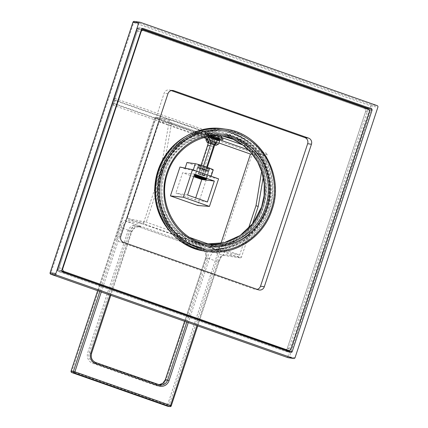 <?xml version="1.0" encoding="UTF-8"?>
<svg xmlns="http://www.w3.org/2000/svg" width="428" height="428" viewBox="0 0 428 428"><rect width="100%" height="100%" fill="white"/><g stroke="black" fill="none" stroke-linecap="round" stroke-linejoin="round"><path stroke-width="0.32" stroke-dasharray="2.14 1.6" d="M99.836 291.484L120.921 227.723A8.485 2.632 109.4 0 1 126.233 220.067L143.653 222.614A1.214 1.15 98.3 0 0 144.359 224.149L240.033 257.8A1.214 1.15 98.3 0 0 241.499 257.03L224.085 254.483A1.214 1.15 -81.7 0 1 222.619 255.249A7.276 2.258 -70.6 0 0 218.066 261.813L209.367 258.753A7.276 2.258 109.4 0 1 213.92 252.188L222.619 255.249L240.033 257.8M143.653 222.614L160.372 172.056L162.613 172.842L146.29 222.186L127.228 218.473L159.152 121.943L203.867 137.672M248.384 228.664L239.664 255.029L208.752 244.158M190.011 237.567L146.29 222.186M252.392 224.112L241.499 257.03M167.733 406.268A1.214 1.15 98.3 0 0 168.996 405.45L252.606 152.636L267.179 154.77L263.279 177.288M224.085 254.483A8.485 2.632 -70.6 0 0 218.772 262.139L171.27 405.781L167.53 405.011L251.14 152.197L155.466 118.551L71.856 371.36L167.53 405.011A1.214 0.374 109.4 0 0 167.487 406.204M216.836 135.815L170.617 119.562L156.225 117.454A1.214 1.15 98.3 0 0 154.754 118.219L155.466 118.551A1.214 0.374 -70.6 0 1 156.225 117.454L251.899 151.105A1.214 1.15 98.3 0 1 252.606 152.636L251.14 152.197A1.214 0.374 -70.6 0 1 251.899 151.105L266.291 153.213L242.837 144.964M267.179 154.77L266.291 153.213M97.702 290.735L154.754 118.219L169.328 120.354L170.617 119.562L156.017 117.406A1.214 1.214 0 0 0 154.69 118.224L97.648 290.714M248.711 150.025L264.279 155.498L261.669 171.28M209.897 136.371L171.655 122.922L162.613 172.842M169.328 120.354L160.372 172.056M71.08 371.039L71.856 371.36A1.214 0.374 109.4 0 0 71.808 372.547M205.804 132.792A9.459 0.546 18.3 0 1 215.867 135.735A9.459 0.546 18.3 0 1 223.261 138.747A9.459 0.546 18.3 0 1 222.763 138.758A9.459 0.546 18.3 0 1 212.7 135.82A9.459 0.546 18.3 0 1 205.306 132.808A9.459 0.546 18.3 0 1 205.804 132.792M204.926 133.959A9.459 0.546 -161.7 0 1 205.424 133.943A9.459 0.546 18.3 0 1 215.487 136.885A9.459 0.546 18.3 0 1 222.881 139.897A9.459 0.546 18.3 0 1 222.383 139.908A9.459 0.546 -161.7 0 1 212.32 136.971A9.459 0.546 -161.7 0 1 204.926 133.959L205.306 132.808M217.092 137.891L215.578 137.672L218.719 138.774A6.666 0.385 -161.7 0 0 220.233 139.02A6.666 0.385 18.3 0 0 215.022 136.896A6.666 0.385 18.3 0 0 207.922 134.82A6.666 0.385 -161.7 0 0 207.575 134.831A6.666 0.385 -161.7 0 0 212.791 136.955A6.666 0.385 -161.7 0 0 219.885 139.03A6.666 0.385 18.3 0 0 220.233 139.02A6.666 0.385 -161.7 0 0 220.233 138.993L217.092 137.891L214.829 144.734M219.628 140.844L219.27 140.887C216.862 140.748 204.252 136.313 207.312 136.682L207.762 136.746M206.323 138.608L207.575 134.831A6.666 0.385 -161.7 0 0 207.575 134.857L210.715 135.96L212.229 136.179L209.089 135.077A6.666 0.385 -161.7 0 0 207.575 134.831L206.949 136.725L207.312 136.682M264.279 155.498L252.509 154.278M206.21 138.495L218.927 142.968M171.655 122.922L159.152 121.943M239.664 255.029L218.553 250.594L127.228 218.473M220.923 243.43L218.553 250.594M186.993 162.528L204.391 168.643L202.321 174.897L207.28 176.641L197.731 205.504M185.142 168.124L184.928 168.776L179.969 167.032M193.691 176.657L182.612 172.762L175.908 193.033L195.088 199.78L195.719 197.87M194.531 174.105L182.612 172.762M205.499 179.969L204.108 179.792M195.714 175.41C197.661 175.582 207.981 179.209 205.499 178.851C203.551 178.685 193.231 175.052 195.714 175.41L195.425 175.432L198.651 165.663A5.457 0.316 -161.7 0 0 198.656 165.684A5.457 0.316 -161.7 0 0 203.07 167.455A5.457 0.316 -161.7 0 0 208.725 169.097A5.457 0.316 18.3 0 0 208.998 169.103L209.763 168.723A6.062 0.348 18.3 0 1 209.458 168.718A6.062 0.348 18.3 0 1 203.172 166.888A6.062 0.348 18.3 0 1 198.271 164.924A6.062 0.348 18.3 0 1 198.587 164.892A6.062 0.348 18.3 0 1 205.199 166.829A6.062 0.348 18.3 0 1 209.763 168.723A6.062 0.348 -161.7 0 0 205.039 166.776A6.062 0.348 -161.7 0 0 198.587 164.892A6.062 0.348 -161.7 0 0 198.266 164.898A6.062 0.348 -161.7 0 0 203.011 166.829A6.062 0.348 -161.7 0 0 209.458 168.718A6.062 0.348 -161.7 0 0 209.779 168.707L206.366 179.016L206.045 179.043C203.878 178.856 192.413 174.822 195.173 175.218L194.847 175.245L198.266 164.898M198.651 165.663A5.457 0.316 -161.7 0 1 198.94 165.657A5.457 0.316 18.3 0 1 204.745 167.353A5.457 0.316 18.3 0 1 209.014 169.092L205.793 178.829L205.499 178.851M187.614 195.018L175.908 193.033M207.403 201.979L195.088 199.78M218.574 178.84L207.28 176.641M193.274 169.943L193.114 170.44L184.928 168.776M193.114 170.44C196.473 171.05 214.819 177.502 210.506 176.555L202.321 174.897M211.122 176.218L210.999 176.593L210.506 176.555L212.721 169.863L204.391 168.643M213.23 169.846A9.7 0.556 18.3 0 1 212.721 169.863M197.319 167.771L194.654 175.817A6.062 0.348 -161.7 0 0 199.56 177.802A6.062 0.348 -161.7 0 0 205.847 179.632A6.062 0.348 -161.7 0 0 206.152 179.637L208.827 171.58A6.062 0.348 18.3 0 1 208.511 171.591A6.062 0.348 18.3 0 1 202.059 169.702A6.062 0.348 18.3 0 1 197.319 167.771A6.062 0.348 18.3 0 1 197.335 167.755A6.062 0.348 18.3 0 1 197.634 167.765A6.062 0.348 18.3 0 1 203.921 169.595A6.062 0.348 18.3 0 1 208.827 171.558A6.062 0.348 18.3 0 1 208.827 171.58M208.158 170.82A5.457 0.316 18.3 0 1 202.203 169.076A5.457 0.316 18.3 0 1 198.1 167.375A5.457 0.316 18.3 0 1 198.373 167.38A5.457 0.316 18.3 0 1 204.028 169.028A5.457 0.316 18.3 0 1 208.441 170.793A5.457 0.316 18.3 0 1 208.158 170.82A5.457 0.316 18.3 0 1 202.348 169.124A5.457 0.316 18.3 0 1 198.084 167.391A5.457 0.316 18.3 0 1 198.373 167.38A5.457 0.316 18.3 0 1 204.177 169.076A5.457 0.316 18.3 0 1 208.441 170.815A5.457 0.316 18.3 0 1 208.158 170.82M204.354 169.263L206.526 170.135L205.435 169.98L199.999 168.065L204.354 169.263L202.455 175.009L198.1 173.811L203.535 175.721L204.627 175.881L202.455 175.009M206.526 170.135L204.627 175.881M201.09 168.225L199.191 173.971M199.999 168.065L198.1 173.811M202.171 168.942L200.272 174.688M205.435 169.98L203.535 175.721M205.643 134.018A9.213 0.53 -161.7 0 0 205.156 134.034A9.213 0.53 -161.7 0 0 212.363 136.965A9.213 0.53 -161.7 0 0 222.169 139.833A9.213 0.53 18.3 0 0 222.651 139.817A9.213 0.53 18.3 0 0 215.445 136.885A9.213 0.53 18.3 0 0 205.643 134.018M214.139 137.404L215.231 137.565L212.951 144.461L208.179 142.872A4.729 0.273 -161.7 0 0 212.529 144.402L212.465 142.465L214.139 137.404A6.666 0.385 -161.7 0 1 209.79 135.879L208.115 140.935L208.179 142.872M209.79 135.879L215.231 137.565M212.577 136.286L218.018 137.976A6.666 0.385 -161.7 0 0 213.668 136.446L212.577 136.286L210.298 143.182M222.881 139.127A9.213 0.53 18.3 0 0 222.876 139.1A9.213 0.53 18.3 0 0 215.45 136.12A9.213 0.53 18.3 0 0 205.868 133.327A9.213 0.53 -161.7 0 0 205.403 133.322A9.213 0.53 -161.7 0 0 205.387 133.343A9.213 0.53 -161.7 0 0 212.593 136.275A9.213 0.53 -161.7 0 0 222.394 139.143A9.213 0.53 18.3 0 0 222.881 139.127L222.651 139.817M212.529 144.402L212.951 144.461M208.115 140.935A6.666 0.385 -161.7 0 0 212.465 142.465M210.881 136.034L208.602 142.931M214.551 144.905L213.299 144.562L214.508 144.99A4.729 0.273 -161.7 0 0 214.54 145.001M208.051 142.717L208.436 142.856L208.169 142.679L210.453 135.783M218.719 138.774L217.044 143.829L214.508 144.99M217.044 143.829A6.666 0.385 -161.7 0 0 218.548 144.092M220.233 138.993L219.628 140.812M215.578 137.672L213.299 144.562M213.668 136.446L213.091 138.201M216.926 137.816L214.647 144.707M218.018 137.976L217.44 139.726M207.227 142.428L205.905 139.913L207.575 134.857M210.715 135.96L208.436 142.856M212.229 136.179L209.95 143.075M209.089 135.077L208.329 137.377M112.387 103.266L113.484 99.949L114.977 98.429L115.373 100.227L114.276 103.544L112.783 105.063L112.387 103.266L203.712 135.387A7.95 7.543 -81.7 0 1 208.345 145.429L198.849 174.159L204.498 175.951L200.737 174.431L198.223 173.741L198.849 174.159M113.484 99.949L204.809 132.07A11.449 10.866 -81.7 0 1 211.486 146.531L201.984 175.261M112.783 105.063L204.108 137.185A6.201 5.88 -81.7 0 1 204.723 137.441M114.276 103.544L205.606 135.665A7.95 7.543 -81.7 0 1 207.639 136.767M115.373 100.227L206.703 132.348A11.449 10.866 -81.7 0 1 212.946 138.153M213.037 138.362A11.449 10.866 -81.7 0 1 213.909 144.407M206.665 167.113L203.878 175.539M203.514 166.048L200.737 174.431M114.977 98.429L206.301 130.551A13.198 12.524 -81.7 0 1 214.583 144.68M207.345 167.348L204.498 175.951M201.032 165.261L198.223 173.741M207.393 140.127A6.201 5.88 -81.7 0 1 208.035 142.465M133.012 22.256L133.734 22.545A1.214 0.374 109.4 0 1 134.488 21.448L371.504 104.812A1.214 0.374 109.4 0 0 370.744 105.909L287.894 356.422L50.884 273.059L133.734 22.545L370.744 105.909L377.892 107.177M287.851 357.61A1.214 0.374 -70.6 0 1 287.894 356.422L289.36 356.861A1.214 1.15 -81.7 0 1 288.098 357.674M50.108 272.732L50.884 273.059A1.214 0.374 -70.6 0 0 50.83 274.246M163.881 172.12A56.983 54.067 -81.7 0 1 223.229 133.713A56.983 54.067 -81.7 0 1 266.077 208.067A56.983 54.067 -81.7 0 1 206.729 246.475A56.983 54.067 -81.7 0 1 163.881 172.12M268.254 208.832A59.406 56.368 98.3 0 0 223.582 131.31A59.406 56.368 98.3 0 0 161.704 171.355A59.406 56.368 98.3 0 0 206.376 248.871A59.406 56.368 98.3 0 0 268.254 208.832M284.818 349.853A2.424 2.3 -81.7 0 0 287.343 348.221L365.63 111.494A2.424 2.3 -81.7 0 0 364.217 108.428L140.25 29.655A2.424 2.3 -81.7 0 0 137.313 31.191L59.027 267.917A2.424 2.3 -81.7 0 0 60.439 270.978L58.267 270.212L138.073 28.89A1.214 0.374 109.4 0 1 138.833 27.799L141.721 28.815M286.493 350.837A1.214 0.374 -70.6 0 0 286.557 351.714L58.24 271.411A1.214 0.374 -70.6 0 0 58.267 271.416A1.214 1.15 -81.7 0 1 57.555 269.886L57.491 269.886A1.214 1.214 0 0 0 58.24 271.411L58.24 271.411A1.214 0.374 -70.6 0 1 58.267 270.212L57.491 269.886L137.367 28.564A1.214 1.15 -81.7 0 1 138.629 27.75A1.214 1.214 0 0 0 137.302 28.569L366.389 109.194A1.214 0.374 109.4 0 1 366.689 108.525M287.857 351.318A1.214 1.15 -81.7 0 1 286.781 351.773A1.214 1.214 0 0 1 286.557 351.714A1.214 0.374 -70.6 0 0 286.578 351.72L58.267 271.416L62.429 272.026M286.707 350.131L366.389 109.194L367.855 109.632L288.247 350.355M161.228 171.73A56.983 54.067 -81.7 0 1 220.581 133.322A56.983 54.067 -81.7 0 1 263.429 207.676A56.983 54.067 98.3 0 1 204.076 246.084A56.983 54.067 98.3 0 1 161.228 171.73M207.864 246.64A56.983 54.067 98.3 0 1 165.015 172.286A56.983 54.067 -81.7 0 1 224.363 133.878A56.983 54.067 -81.7 0 1 267.211 208.233A56.983 54.067 98.3 0 1 207.864 246.64L204.076 246.084M207.51 249.037A59.406 56.368 98.3 0 1 162.843 171.521A59.406 56.368 -81.7 0 1 224.716 131.476A59.406 56.368 -81.7 0 1 269.389 208.998A59.406 56.368 98.3 0 1 207.51 249.037L205.617 248.764A59.406 56.368 98.3 0 0 267.495 208.72A59.406 56.368 98.3 0 0 222.822 131.203A59.406 56.368 98.3 0 0 160.949 171.243A59.406 56.368 98.3 0 0 205.617 248.764C231.618 253.103 259.175 235.282 267.43 208.72C279.725 175.116 256.554 134.932 222.822 131.203L224.716 131.476M171.259 90.592L170.002 90.153A4.847 4.601 98.3 0 0 164.133 93.218L117.01 235.716A4.847 4.601 98.3 0 0 119.84 241.841L254.655 289.258A4.847 4.601 98.3 0 0 257.185 289.371M126.233 220.067A1.214 1.15 98.3 0 0 126.939 221.597L144.359 224.149M120.921 227.723L122.387 228.161A7.276 2.258 109.4 0 1 126.939 221.597L135.639 224.657A8.485 0.487 18.3 0 1 140.598 226.947L138.33 226.615A7.276 6.902 98.3 0 0 137.099 226.31A7.276 6.902 98.3 0 0 129.524 231.216L89.238 353.025A7.276 6.902 98.3 0 0 93.481 362.216L156.541 384.392A7.276 6.902 98.3 0 0 157.766 384.697A7.276 6.902 98.3 0 0 158.922 384.761L160.04 385.029M201.385 247.587L138.33 225.412A8.485 8.052 98.3 0 0 128.058 230.778L87.772 352.586A8.485 8.052 98.3 0 0 92.721 363.308L155.781 385.489A8.485 8.052 98.3 0 0 166.053 380.118L206.339 258.309A8.485 8.052 98.3 0 0 201.385 247.587A1.214 0.374 -70.6 0 0 201.363 248.786A1.214 0.374 -70.6 0 0 201.385 248.791L203.658 249.128A8.485 0.487 18.3 0 1 213.92 252.188M206.339 258.309L205.627 257.982A7.276 6.902 98.3 0 0 201.385 248.791L138.33 226.615A1.214 0.374 -70.6 0 1 138.303 226.61L139.373 226.642A7.276 6.902 -81.7 0 1 140.598 226.947M109.975 295.053L131.086 231.222L131.861 231.548L128.058 230.778M91.576 353.357L131.797 231.548A7.276 6.902 -81.7 0 1 139.373 226.642L135.863 227.172L134.767 227.76L131.861 231.548L110.766 295.331M138.33 225.412A1.214 0.374 -70.6 0 0 138.303 226.61L201.363 248.786C205.151 250.557 206.553 253.622 205.563 257.982L184.623 321.305M184.682 321.326L205.627 257.982L207.901 258.314A7.276 6.902 98.3 0 0 203.658 249.128M186.811 322.075L207.901 258.314L209.367 258.753L188.256 322.584M218.772 262.139L218.066 261.813L196.955 325.644M101.281 291.992L122.387 228.161L131.086 231.222A7.276 2.258 109.4 0 1 135.639 224.657M95.797 362.564L95.754 362.548A7.276 6.902 -81.7 0 1 91.512 353.357L87.772 352.586M92.721 363.308A1.214 0.374 109.4 0 1 93.481 362.216L95.754 362.548M155.781 385.489A1.214 0.374 109.4 0 1 156.541 384.392L158.815 384.724A7.276 6.902 -81.7 0 0 158.852 384.74M166.053 380.118L165.278 379.797M205.606 135.665L204.108 137.185L203.712 135.387M204.809 132.07L206.301 130.551L206.703 132.348M211.486 146.531L214 147.221M207.724 145.017L208.345 145.429M295.042 357.69L289.36 356.861L372.21 106.342A1.214 1.15 -81.7 0 0 371.504 104.812L377.186 105.646M158.627 171.13A58.192 55.217 98.3 0 0 192.573 244.645A58.192 55.217 98.3 0 0 263.001 207.837A58.192 55.217 98.3 0 0 229.055 134.322A58.192 55.217 98.3 0 0 158.627 171.13M134.285 21.4A1.214 1.15 -81.7 0 1 134.488 21.448L140.17 22.283M160.093 171.564A56.983 54.067 98.3 0 0 202.942 245.918A56.983 54.067 98.3 0 0 262.289 207.51A56.983 54.067 98.3 0 0 219.441 133.156A56.983 54.067 98.3 0 0 160.093 171.564M265.981 208.495A59.406 56.368 98.3 0 0 221.308 130.979A59.406 56.368 98.3 0 0 159.435 171.023A59.406 56.368 98.3 0 0 204.103 248.54A59.406 56.368 98.3 0 0 265.981 208.495M170.975 232.495A60.621 57.518 98.3 0 0 266.687 208.827A60.621 57.518 98.3 0 0 249.69 143.038A60.621 57.518 98.3 0 0 184.971 136.858M142.797 28.355L138.629 27.75A1.214 1.15 -81.7 0 1 138.833 27.799L142.583 28.35M61.723 270.496L57.555 269.886L137.367 28.564L141.534 29.174M290.949 352.383L286.781 351.773A1.214 1.15 -81.7 0 1 286.578 351.72L290.746 352.33M367.887 108.942A1.214 1.15 -81.7 0 1 367.855 109.632L369.096 109.814M262.337 207.296A55.768 52.917 98.3 0 0 229.809 136.842A55.768 52.917 98.3 0 0 162.314 172.115A55.768 52.917 98.3 0 0 194.847 242.564A55.768 52.917 98.3 0 0 262.337 207.296M205.269 251.161A61.83 58.668 98.3 0 0 269.667 209.485A61.83 58.668 98.3 0 0 223.175 128.801M207.543 251.493A61.83 58.668 98.3 0 0 271.941 209.816A61.83 58.668 98.3 0 0 225.444 129.133M224.395 136.334A54.559 51.767 98.3 0 0 167.567 173.105A54.559 51.767 98.3 0 0 208.591 244.297L204.809 243.741A54.559 51.767 98.3 0 0 206.708 243.981L204.809 243.741A54.559 51.767 98.3 0 1 163.78 172.554A54.559 51.767 98.3 0 1 220.607 135.778A54.559 51.767 98.3 0 1 222.496 136.093L224.395 136.334M258.437 289.81L254.655 289.258M123.622 242.392L119.84 241.841M172.131 90.463L170.002 90.153M120.798 236.267L117.01 235.716M167.92 93.775L164.133 93.218M365.63 111.494L369.418 112.05M364.217 108.428L368 108.985M140.25 29.655L144.038 30.211M137.313 31.191L140.7 31.688M59.027 267.917L62.413 268.41M60.439 270.978L61.686 271.159M287.343 348.221L291.126 348.772M240.236 257.849L222.892 255.302C221.843 255.687 220.49 257.966 218.836 262.139L197.741 325.922M222.881 139.897L223.261 138.747M219.634 140.844L220.233 139.02L219.634 140.839M198.656 165.684L198.271 164.924M198.1 167.375L197.335 167.755M208.441 170.793L208.827 171.558M198.084 167.391L195.045 176.582M208.441 170.815L205.403 180.006M205.387 133.343L205.156 134.034M222.876 139.1A12.359 12.359 0 0 0 222.148 137.688M220.891 135.949A12.359 12.359 0 0 0 205.403 133.322M217.354 138.067L215.075 144.964M206.729 246.475L202.942 245.918C227.873 250.086 254.307 232.987 262.225 207.51C274.016 175.282 251.792 136.735 219.441 133.156L223.229 133.713M206.376 248.871L204.103 248.54C230.104 252.884 257.661 235.058 265.916 208.5C278.211 174.897 255.04 134.713 221.308 130.979L223.582 131.31M224.363 133.878L220.581 133.322M259.256 290.013L255.468 289.456M172.971 90.506L169.183 89.95M139.838 29.553L141.331 29.773"/><path stroke-width="0.64" d="M208.752 244.158L190.011 237.567M263.279 177.288L258.223 206.467L255.987 205.681L248.384 228.664M258.223 206.467L252.392 224.112M242.837 144.964L216.836 135.815M261.669 171.28L255.987 205.681M248.711 150.025L209.897 136.371M97.702 290.735L71.08 371.039A1.214 1.214 0 0 0 71.829 372.563L71.829 372.563A1.214 0.374 109.4 0 1 71.808 372.547M167.487 406.204A1.214 0.374 109.4 0 0 167.503 406.209A1.214 1.214 0 0 0 167.733 406.268A1.214 1.15 98.3 0 1 167.53 406.215L169.798 406.552L74.124 372.9L71.851 372.569L167.53 406.215A1.214 0.374 109.4 0 1 167.503 406.209L71.829 372.563A1.214 0.374 109.4 0 0 71.851 372.569A1.214 1.15 98.3 0 1 71.144 371.033L74.884 371.804L101.281 291.992M99.836 291.484L73.418 371.365A1.214 1.15 -81.7 0 0 74.124 372.9A1.214 0.374 -70.6 0 0 74.884 371.804L170.558 405.455A1.214 0.374 -70.6 0 1 169.798 406.552A1.214 1.15 -81.7 0 0 170.002 406.6A1.214 1.214 0 0 0 171.328 405.781L170.558 405.455L196.955 325.644M167.733 406.268L170.002 406.6A1.214 1.15 -81.7 0 0 171.27 405.781L197.741 325.922M207.312 136.682C209.715 136.816 222.33 141.251 219.27 140.887M214.54 145.001A4.729 0.273 -161.7 0 0 216.103 145.317L218.548 144.092A6.666 0.385 -161.7 0 0 218.564 144.076L219.628 140.844M252.509 154.278L250.476 154.064L220.923 243.43M203.867 137.672L206.21 138.495M218.927 142.968L250.476 154.064M211.122 176.218L213.23 169.846A9.7 0.556 18.3 0 0 205.643 166.76A9.7 0.556 18.3 0 0 195.323 163.742L186.993 162.528L185.142 168.124M209.453 206.419L197.731 205.504L170.424 195.901L179.969 167.032L192.482 169.665L218.574 178.84L209.453 206.419L183.361 197.244L192.482 169.665M195.719 197.87L201.791 179.503L193.691 176.657M214.321 181.065L194.531 174.105L187.614 195.018L207.403 201.979L214.321 181.065L205.499 179.969M204.108 179.792L201.791 179.503M183.361 197.244L170.424 195.901M195.173 175.218C197.335 175.405 208.805 179.439 206.045 179.043M205.114 180.017A5.457 0.316 -161.7 0 0 205.387 180.022A5.457 0.316 -161.7 0 0 201.283 178.321A5.457 0.316 -161.7 0 0 195.329 176.571A5.457 0.316 -161.7 0 0 195.045 176.604A5.457 0.316 -161.7 0 0 199.459 178.369A5.457 0.316 -161.7 0 0 205.114 180.017A5.457 0.316 -161.7 0 0 205.403 180.006A5.457 0.316 -161.7 0 0 201.133 178.273A5.457 0.316 -161.7 0 0 195.329 176.571A5.457 0.316 -161.7 0 0 195.045 176.582A5.457 0.316 -161.7 0 0 199.309 178.321A5.457 0.316 -161.7 0 0 205.114 180.017M205.387 180.022L206.152 179.637A6.062 0.348 -161.7 0 0 206.168 179.626A6.062 0.348 -161.7 0 0 201.428 177.695A6.062 0.348 -161.7 0 0 194.975 175.806A6.062 0.348 -161.7 0 0 194.654 175.817A6.062 0.348 -161.7 0 0 194.66 175.838L195.045 176.604M216.103 145.317A4.729 0.273 -161.7 0 0 216.022 145.21L214.551 144.905M215.065 144.771A4.729 0.273 -161.7 0 0 210.715 143.241L215.065 144.771L216.349 143.032A6.666 0.385 -161.7 0 0 211.999 141.502L210.715 143.241M208.169 142.679L209.95 143.075L208.741 142.652A4.729 0.273 -161.7 0 0 207.136 142.353A4.729 0.273 -161.7 0 0 207.227 142.428L208.051 142.717M218.564 144.076A6.666 0.385 -161.7 0 0 218.558 144.054L216.022 145.21M219.628 140.812L218.558 144.054M213.091 138.201L211.999 141.502M217.44 139.726L216.349 143.032M208.329 137.377L207.419 140.133L208.741 142.652M207.419 140.133A6.666 0.385 -161.7 0 0 205.9 139.886A6.666 0.385 -161.7 0 0 205.905 139.913L207.136 142.353M213.909 144.407A11.449 10.866 -81.7 0 1 213.379 146.809L206.665 167.113M207.639 136.767A7.95 7.543 -81.7 0 1 210.239 145.707L203.514 166.048M214.583 144.68A13.198 12.524 -81.7 0 1 214 147.221L207.345 167.348M208.035 142.465A6.201 5.88 -81.7 0 1 207.724 145.017L201.032 165.261M204.723 137.441A6.201 5.88 -81.7 0 1 207.393 140.127M377.892 107.177A1.214 1.15 98.3 0 0 377.186 105.646L140.17 22.283A1.214 1.15 98.3 0 0 138.704 23.048L55.854 273.562A1.214 1.15 98.3 0 0 56.56 275.097L293.571 358.455A1.214 1.15 98.3 0 0 295.042 357.69L377.892 107.177M372.023 110.242L292.212 351.565A1.214 1.15 -81.7 0 1 290.746 352.33L62.429 272.026A1.214 1.15 -81.7 0 1 61.723 270.496L141.534 29.174A1.214 1.15 -81.7 0 1 143 28.409L371.317 108.712A1.214 1.15 -81.7 0 1 372.023 110.242L369.096 109.814M287.851 357.61A1.214 0.374 -70.6 0 0 287.873 357.621A1.214 0.374 -70.6 0 0 287.894 357.626L293.571 358.455M50.83 274.246A1.214 0.374 -70.6 0 0 50.857 274.257L50.857 274.257A1.214 0.374 -70.6 0 0 50.879 274.262L56.56 275.097M133.012 22.256L50.172 272.732A1.214 1.15 -81.7 0 0 50.879 274.262L287.894 357.626A1.214 1.214 0 0 0 288.098 357.674A1.214 1.15 -81.7 0 1 287.894 357.626L50.857 274.257A1.214 1.214 0 0 1 50.108 272.732L55.854 273.562M366.689 108.525A1.214 0.374 109.4 0 1 367.149 108.102A1.214 1.15 -81.7 0 1 367.887 108.942M286.707 350.131L286.578 350.516A1.214 0.374 -70.6 0 0 286.493 350.837M284.406 349.751L288.194 350.307A2.424 2.3 98.3 0 0 288.6 350.409L284.818 349.853A2.424 2.3 -81.7 0 1 284.406 349.751L61.787 271.454L288.044 350.955A1.214 1.15 -81.7 0 1 287.857 351.318M288.6 350.409A2.424 2.3 98.3 0 0 291.126 348.772L369.418 112.05A2.424 2.3 98.3 0 0 368 108.985L144.038 30.211A2.424 2.3 98.3 0 0 141.101 31.747L62.814 268.468A2.424 2.3 98.3 0 0 64.227 271.534L288.194 350.307M311.434 144.252A4.847 4.601 -81.7 0 0 308.604 138.121L173.789 90.704A4.847 4.601 -81.7 0 0 167.92 93.775L120.798 236.267A4.847 4.601 -81.7 0 0 123.622 242.392L258.437 289.81A4.847 4.601 -81.7 0 0 264.306 286.744L311.434 144.252L307.646 143.696A4.847 4.601 98.3 0 0 304.816 137.57L171.259 90.592M257.185 289.371A4.847 4.601 98.3 0 0 260.524 286.188L307.646 143.696M188.256 322.584L169.081 380.562A8.485 8.052 -81.7 0 1 158.809 385.928L95.754 363.752A8.485 8.052 -81.7 0 1 90.8 353.03L109.975 295.053M90.8 353.03L91.576 353.357L110.766 295.331M186.811 322.075L167.616 380.123L165.278 379.797L162.801 383.333L158.916 384.761A7.276 6.902 98.3 0 0 165.342 379.791L184.682 321.326M169.081 380.562L167.616 380.123A7.276 6.902 -81.7 0 1 160.04 385.029A7.276 6.902 -81.7 0 1 158.852 384.74M95.754 363.752A1.214 0.374 -70.6 0 0 95.776 362.553A1.214 0.374 -70.6 0 0 95.754 362.548C91.988 360.788 90.586 357.722 91.576 353.357M158.809 385.928A1.214 0.374 -70.6 0 0 158.836 384.729A1.214 0.374 -70.6 0 0 158.815 384.724L95.797 362.564M195.323 163.742L193.274 169.943M210.239 145.707L207.724 145.017M214 147.221L213.379 146.809M50.108 272.732L132.958 22.219A1.214 1.214 0 0 1 134.285 21.4A1.214 1.15 -81.7 0 0 133.022 22.219L138.704 23.048M184.971 136.858A60.621 57.518 98.3 0 0 157.969 170.585A60.621 57.518 98.3 0 0 170.975 232.495M141.721 28.815L367.149 108.102L371.317 108.712M142.583 28.35L143 28.409M288.247 350.355L288.044 350.955L292.212 351.565M223.175 128.801A61.83 58.668 98.3 0 0 158.772 170.478A61.83 58.668 98.3 0 0 205.269 251.161C170.034 247.24 145.927 205.403 158.708 170.483C167.284 142.866 196.008 124.27 223.175 128.801L225.444 129.133A61.83 58.668 98.3 0 0 161.046 170.809A61.83 58.668 98.3 0 0 207.543 251.493L205.269 251.161M162.512 171.248A60.621 57.518 98.3 0 0 197.87 247.828A60.621 57.518 98.3 0 0 271.234 209.49A60.621 57.518 98.3 0 0 235.876 132.91A60.621 57.518 98.3 0 0 162.512 171.248M266.885 207.96A55.768 52.917 98.3 0 0 234.351 137.511A55.768 52.917 98.3 0 0 166.861 172.778A55.768 52.917 98.3 0 0 199.389 243.232A55.768 52.917 98.3 0 0 266.885 207.96M265.419 207.521A54.559 51.767 98.3 0 0 224.395 136.334C200.523 132.343 175.213 148.714 167.632 173.105C156.343 203.969 177.62 240.868 208.591 244.297A54.559 51.767 98.3 0 0 265.419 207.521M261.631 206.97A54.559 51.767 98.3 0 0 222.496 136.093L233.089 139.341L242.751 144.899L251.043 152.518L257.57 161.848L262.043 172.463L264.253 183.874L264.092 195.553L261.567 206.97L253.141 223.132L240.145 235.523L224.063 242.74L206.708 243.981A54.559 51.767 98.3 0 0 261.631 206.97M264.306 286.744L260.524 286.188M308.604 138.121L304.816 137.57M173.789 90.704L172.131 90.463M140.7 31.688L141.101 31.747M62.413 268.41L62.814 268.468M61.686 271.159L64.227 271.534M97.648 290.714L71.08 371.039M165.278 379.797L184.623 321.305M160.04 385.029L95.776 362.553M222.148 137.688A12.359 12.359 0 0 0 220.891 135.949M206.323 138.608L205.9 139.886M288.098 357.674L293.779 358.509M134.285 21.4L139.967 22.229M207.543 251.493C234.704 256.024 263.429 237.433 272.005 209.816C284.786 174.897 260.679 133.054 225.444 129.133M141.331 29.773L143.626 30.11"/></g></svg>
